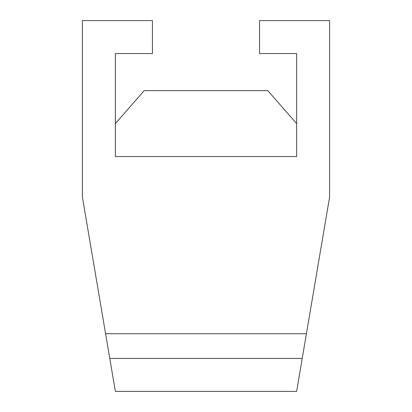 <?xml version="1.0" encoding="UTF-8"?>
<svg xmlns="http://www.w3.org/2000/svg" width="412" height="412" viewBox="0 0 412 412"><rect width="100%" height="100%" fill="white"/><g stroke="black" fill="none" stroke-linecap="round" stroke-linejoin="round"><path stroke-width="0.62" d="M115.36 123.6L144.2 90.64L267.8 90.64L296.64 123.6M115.36 53.56L115.36 156.56L296.64 156.56L296.64 53.56L259.56 53.56L259.56 20.6L329.6 20.6L329.6 197.054L306.42 333.72L105.58 333.72L82.4 197.054L82.4 20.6L152.44 20.6L152.44 53.56L115.36 53.56M302.228 358.44L296.64 391.4L115.36 391.4L109.772 358.44L302.228 358.44L306.42 333.72M109.772 358.44L105.58 333.72"/></g></svg>
